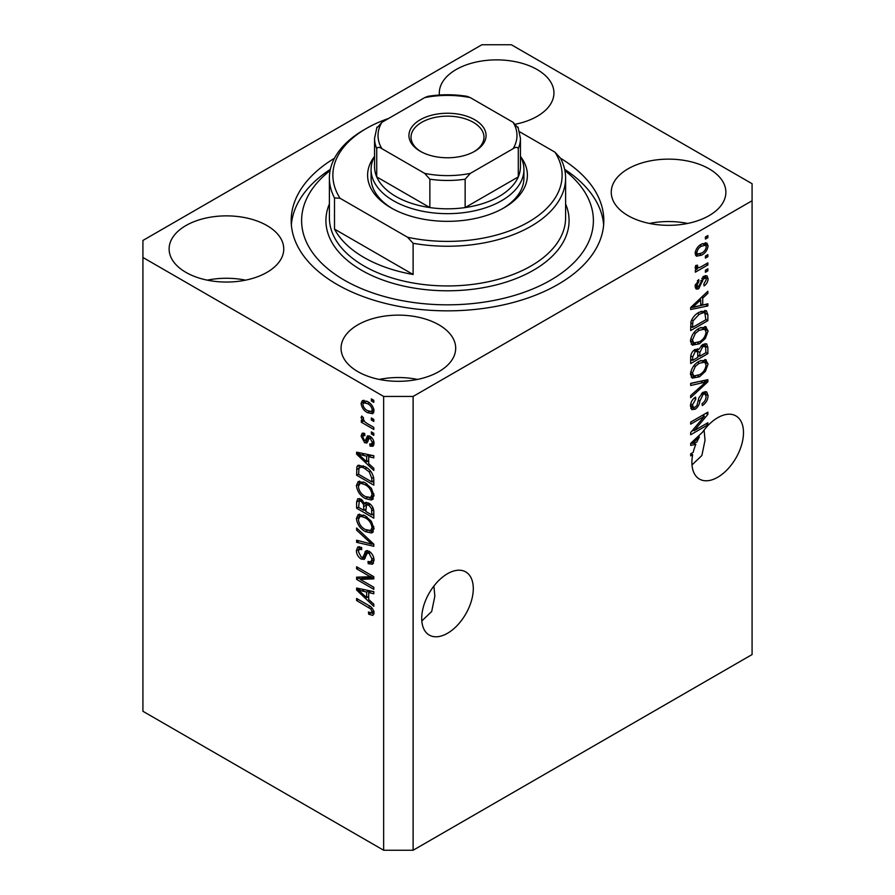 <?xml version="1.0" encoding="UTF-8"?>
<svg xmlns="http://www.w3.org/2000/svg" width="895" height="895" viewBox="0 0 895 895"><rect width="100%" height="100%" fill="white"/><g stroke="black" fill="none" stroke-linecap="round" stroke-linejoin="round"><path stroke-width="1.34" d="M421.813 620.94L431.692 611.509L434.847 596.193L433.896 586.057M421.713 618.389A36.471 21.055 120 0 0 429.264 635.081A36.471 21.055 120 0 0 457.367 625.314A36.471 21.055 120 0 0 473.287 588.608A36.471 21.055 120 0 0 465.736 571.905A36.471 21.055 120 0 0 437.633 581.683A36.471 21.055 120 0 0 421.713 618.389M692.003 464.941L701.881 455.51L705.036 440.195L704.085 430.059M691.902 462.391A36.471 21.055 120 0 0 699.454 479.082A36.471 21.055 120 0 0 727.557 469.316A36.471 21.055 120 0 0 743.488 432.609A36.471 21.055 120 0 0 735.925 415.918A36.471 21.055 120 0 0 702.485 432.218L690.671 443.405L690.671 445.408L695.818 444.334A36.471 21.055 120 0 0 693.189 452.367L690.671 453.821L690.671 455.879L692.674 454.727A36.471 21.055 120 0 0 691.902 462.391M515.733 124.17A57.314 33.093 0 0 0 515.677 124.159A57.314 33.093 0 0 0 553.938 92.968A57.314 33.093 0 0 0 537.157 69.564A57.314 33.093 0 0 0 474.697 62.393A57.314 33.093 0 0 0 439.311 92.968A57.314 33.093 0 0 0 439.423 95.027M266.967 225.562A57.314 33.093 0 0 0 204.496 218.391A57.314 33.093 0 0 0 169.121 248.955A57.314 33.093 0 0 0 185.903 272.36A57.314 33.093 0 0 0 248.374 279.531A57.314 33.093 0 0 0 283.749 248.955A57.314 33.093 0 0 0 266.967 225.562M245.543 280.157A57.314 33.093 0 0 0 207.327 280.157M438.908 324.829A57.314 33.093 0 0 0 376.437 317.658A57.314 33.093 0 0 0 341.062 348.233A57.314 33.093 0 0 0 357.843 371.626A57.314 33.093 0 0 0 420.303 378.798A57.314 33.093 0 0 0 455.689 348.233A57.314 33.093 0 0 0 438.908 324.829M417.473 379.424A57.314 33.093 0 0 0 379.267 379.424M709.097 168.831A57.314 33.093 0 0 0 646.626 161.659A57.314 33.093 0 0 0 611.251 192.235A57.314 33.093 0 0 0 628.033 215.639A57.314 33.093 0 0 0 690.504 222.81A57.314 33.093 0 0 0 725.879 192.235A57.314 33.093 0 0 0 709.097 168.831M687.673 223.437A57.314 33.093 0 0 0 649.457 223.437M334.484 158.247A156.312 90.25 0 0 0 291.188 220.595A156.312 90.25 0 0 0 336.967 284.409A156.312 90.25 0 0 0 507.32 303.976A156.312 90.25 0 0 0 603.812 220.595A156.312 90.25 0 0 0 560.516 158.247M383.642 396.44L383.642 850.25L142.92 711.279L142.92 257.469L383.642 396.44L413.11 396.44L752.08 200.748L752.08 183.721L511.358 44.75L481.89 44.75L142.92 240.453L142.92 257.469M694.173 430.652L707.867 422.742L707.867 424.812L690.671 434.735L690.671 432.542L704.376 416.253L690.671 424.163L690.671 422.104L707.867 412.17L707.867 414.385L694.173 430.652L692.887 429.902M703.078 392.245L706.67 391.842L708.09 395.612C707.867 399.92 705.931 403.242 702.284 405.603L702.06 403.667C704.578 401.944 705.92 399.584 706.077 396.597L705.159 394.035L703.134 394.281L699.879 401.117C699.431 404.607 697.854 407.303 695.158 409.194L691.813 409.619L690.448 406.151C690.604 402.291 692.316 399.271 695.583 397.089L695.807 399.025L692.462 404.932L693.301 407.337L695.202 407.113L696.948 405.457L698.973 397.682L703.078 392.245M690.671 383.34L707.867 379.67L707.867 381.807L690.671 397.671L690.671 395.545L705.853 382.008L690.671 385.488L690.671 383.34M705.461 359.633L708.09 363.963L705.394 371.369L699.498 376.784L692.271 378.149L690.448 374.132C691.343 368.237 694.285 363.918 699.286 361.177L706.334 359.991M705.461 326.63L708.09 330.96L705.394 338.366L699.498 343.781L692.271 345.146L690.448 341.129C691.343 335.233 694.285 330.915 699.286 328.174L706.334 326.988M702.732 305.027L707.867 303.797L707.867 305.945L690.671 309.525L690.671 307.522L707.867 291.244L707.867 293.392L702.732 298.091L702.732 305.027L700.718 303.864M705.405 236.974L707.867 235.553L707.867 237.611L705.405 239.032L705.405 236.974M383.642 850.25L413.11 850.25L413.11 396.44M413.11 850.25L752.08 654.547L752.08 200.748M701.49 244.134L706.826 243.004L708.09 245.868C707.43 250.152 705.271 253.251 701.613 255.153L696.399 256.205L695.135 253.341C695.773 249.112 697.887 246.035 701.49 244.134M705.405 256.048L707.867 254.627L707.867 256.697L705.405 258.118L705.405 256.048M701.378 266.632L707.867 262.884L707.867 264.942L695.359 272.169L695.359 270.1L697.362 268.947L695.135 267.795L695.807 265.457L697.597 265.2L697.373 266.732L698.827 267.739L701.378 266.632M695.616 268.802L695.135 267.795M695.672 265.748L698.827 267.739M705.405 270.234L707.867 268.813L707.867 270.872L705.405 272.293L705.405 270.234M704.052 276.175L706.949 275.772L708.09 278.725C707.956 281.701 706.614 284.118 704.074 285.964L703.85 284.028L706.3 279.609L705.685 277.909L703.224 279.184L698.704 288.805L696.209 289.119L695.135 286.288L698.715 279.52L698.939 281.444L696.925 285.181L698.458 286.881L704.052 276.175M695.035 285.561L698.458 286.881M699.174 312.254L706.423 310.733L707.867 314.783L707.867 320.645L690.671 330.568L690.985 321.629C692.786 317.166 695.516 314.044 699.174 312.254M702.821 344.441L706.67 343.848L707.867 347.528L707.867 353.648L690.671 363.571L690.671 357.418C690.694 354.073 692.126 351.422 694.99 349.475L698.603 349.609L702.821 344.441M698.033 349.106L697.294 348.849M360.126 579.345L373.808 587.254L373.808 589.313L356.613 579.389L356.613 577.185L370.317 576.727L356.613 568.817L356.613 566.748L373.808 576.682L373.808 578.886L360.126 579.345L362.576 577.924L373.808 577.555M369.031 551.231C372.275 553.468 373.942 556.511 374.032 560.371L372.499 564.242L368.225 563.66L368.002 561.467L370.877 561.814L372.029 559.028L369.076 553.323L367.297 553.076L364.22 559.409L361.099 559.028C358.078 556.981 356.512 554.15 356.389 550.548L357.821 546.923L361.535 547.416L361.748 549.608L359.275 549.284L358.403 551.633L361.144 556.992L362.889 557.35L365.898 550.794L369.031 551.231M356.613 527.994L373.808 544.171L373.808 546.308L356.613 542.314L356.613 540.188L371.805 544.194L356.613 530.142L356.613 527.994M374.032 528.721L371.335 533.017L365.44 531.619C360.327 528.911 357.306 524.537 356.389 518.518L358.213 514.524L365.227 515.777L371.403 521.36L374.032 528.721M372.286 532.648L373.047 532.022M374.032 495.718L371.335 500.014L365.44 498.616C360.327 495.908 357.306 491.534 356.389 485.515L358.213 481.521L365.227 482.763L371.403 488.357L374.032 495.718M372.286 499.634L373.047 499.018M371.358 417.976L373.808 419.397L373.808 421.455L371.358 420.035L371.358 417.976M367.431 401.531C371.156 403.41 373.36 406.531 374.032 410.883L372.756 413.725L367.554 412.684C363.896 410.794 361.737 407.706 361.088 403.41L362.363 400.568L367.431 401.531M374.032 613.008L372.823 615.402L368.673 614.194L368.449 612.001L371.559 612.851L372.029 611.755L370.731 608.947L356.613 600.523L356.613 598.464L368.292 605.199C371.537 606.687 373.45 609.282 374.032 613.008M368.673 463.599L373.808 468.298L373.808 470.446L356.613 454.179L356.613 452.165L373.808 455.745L373.808 457.893L368.673 456.663L368.673 463.599M370.004 436.268C372.6 438.002 373.942 440.396 374.032 443.484L372.969 446.292L370.015 446.079L369.792 443.886L371.582 444.054L372.253 442.309L370.306 438.516L369.176 438.326L366.928 442.991L364.645 442.723L361.088 436.089L362.195 433.191L364.657 433.448L364.88 435.641L363.426 435.507L362.867 437.051L364.399 440.519L365.44 440.463L367.465 435.831L370.004 436.268M364.399 440.519L367.89 439.042L369.053 435.82M371.358 431.893L373.808 433.314L373.808 435.384L371.358 433.963L371.358 431.893M367.33 423.648L373.808 427.385L373.808 429.443L361.311 422.227L361.311 420.169L363.303 421.321L361.088 417.596L361.748 416.041L363.538 417.842L363.314 419.117L364.78 421.802L367.33 423.648M371.358 398.89L373.808 400.311L373.808 402.37L371.358 400.96L371.358 398.89M365.115 466.72C370.206 469.304 373.103 473.489 373.808 479.284L373.808 485.146L356.613 475.211L356.937 466.642L358.045 465.243L365.115 466.72M368.762 503.113C372.096 505.205 373.786 508.181 373.808 512.041L373.808 518.149L356.613 508.215L356.613 502.061L357.743 498.75L360.942 499.108L364.545 503.404L365.294 502.542L368.762 503.113M368.673 599.482L373.808 604.181L373.808 606.329L356.613 590.062L356.613 588.049L373.808 591.629L373.808 593.777L368.673 592.546L368.673 599.482M373.953 613.981L371.391 612.918M370.821 612.952L368.673 614.194M373.674 610.804L372.029 611.755M372.107 608.141L370.731 608.947M358.403 599.493L356.613 600.523M368.673 461.842L367.856 461.07M359.768 453.418L359.074 452.758L356.613 454.179M373.808 455.891L371.134 455.242L368.673 456.663M369.12 456.405L369.12 454.772L366.67 456.181L358.403 454.201L366.67 461.764L366.67 456.181M368.673 460.601L366.67 461.764M360.528 452.982L358.403 454.201M373.841 445.072L372.477 444.658L370.015 446.079M372.477 444.658L372.365 443.607M373.786 441.414L372.253 442.309M371.761 437.677L370.306 438.516M371.224 437.152L369.176 438.326M367.867 441.66L367.107 441.302L364.645 442.723M367.107 441.302L365.798 440.306M363.571 435.429L363.538 434.668L361.088 436.089M363.538 434.668L363.728 433.124M366.849 439.098L367.89 439.042L366.849 439.098M373.137 432.934L371.358 433.963M363.996 420.952L363.303 421.321M363.09 421.198L361.311 422.227M362.497 416.79L361.088 417.596M373.137 399.931L371.358 400.96M373.718 412.64L370.81 411.7M369.545 411.543L367.554 412.684M363.594 402.839L363.538 401.989L361.088 403.41M363.538 401.989L363.862 400.222M366.771 401.161L363.65 402.806L362.867 404.495C363.515 407.393 365.07 409.429 367.554 410.626L371.447 411.499L372.253 409.798C371.593 406.901 370.027 404.853 367.554 403.656L363.65 402.806M371.447 411.499L373.987 410.033M369.221 402.694L367.554 403.656M373.774 408.925L372.253 409.798M373.137 419.005L371.358 420.035M373.808 482.304L372.477 481.532M358.626 474.059L356.613 475.211M359.074 468.197L359.387 465.221L356.937 466.642M363.381 465.803L358.973 468.219L358.626 474.316L371.805 481.924L371.805 478.377L369.299 471.978L365.093 468.767C362.497 466.989 360.461 466.81 358.973 468.219M373.808 480.76L371.805 481.924M366.805 467.783L365.093 468.767M370.653 471.195L369.299 471.978M373.662 477.303L371.805 478.377M373.316 498.683L369.187 497.866M367.386 497.497L365.44 498.616M358.861 484.654L356.389 485.515M358.85 484.094L359.622 481.096M361.289 483.423L363.75 482.002L362.218 482.304L359.768 483.725L358.403 486.656C359.141 491.299 361.502 494.599 365.473 496.568L370.664 497.508L372.029 494.566C371.302 490.046 369.02 486.79 365.182 484.799L361.289 483.423L359.768 483.725M370.664 497.508L374.02 495.192M366.883 483.815L365.182 484.799M373.797 493.548L372.029 494.566M373.808 515.307L372.477 514.535M365.775 510.665L364.433 509.893M358.626 507.062L356.613 508.215M359.074 501.189L359.331 498.504M366.48 502.296L364.545 503.404M369.154 503.359L366.547 504.847L365.775 511.448L371.805 514.927L371.582 508.707L368.774 505.183L366.547 504.847M366.223 505.227L365.921 502.621M358.626 507.32L363.762 510.284L363.594 504.511L361.222 501.334L359.287 501.021L358.626 507.32M365.775 509.121L363.762 510.284M362.676 500.495L361.222 501.334M366.055 503.102L363.594 504.511M373.808 513.764L371.805 514.927M370.373 504.265L368.774 505.183M373.058 507.857L371.582 508.707M373.629 509.781L371.805 510.832M373.316 531.686L369.187 530.869M367.386 530.5L365.44 531.619M358.861 517.657L356.389 518.518M358.85 517.109L359.622 514.099M361.289 516.426L363.75 515.005L359.768 516.728L358.403 519.671C359.141 524.302 361.502 527.602 365.473 529.572L370.664 530.511L372.029 527.569C371.302 523.049 369.02 519.794 365.182 517.802L361.289 516.426L359.768 516.728M370.664 530.511L374.02 528.195M366.883 516.829L365.182 517.802M373.797 526.551L372.029 527.569M373.808 544.317L372.219 543.947M361.647 541.497L359.074 540.893L356.613 542.314M373.058 543.466L371.805 544.194M358.034 529.325L356.613 530.142M373.495 563.156L370.687 562.239L368.225 563.66M370.877 561.814L374.009 559.699M373.786 558.01L372.029 559.028M370.631 552.428L369.076 553.323M365.194 558.234L363.56 557.607L361.099 559.028M358.861 549.653L356.389 550.548M358.85 549.127L359.287 546.644M367.375 550.503L365.35 555.929L362.889 557.35M367.274 550.559L364.925 551.913M360.797 578.964L359.074 577.969L356.613 579.389M359.074 577.969L359.074 577.107M372.107 575.698L370.317 576.727M358.403 567.777L356.613 568.817M368.673 597.726L367.856 596.954M359.768 589.302L359.074 588.641L356.613 590.062M373.808 591.774L371.134 591.125L368.673 592.546M369.12 592.289L369.12 590.655L366.67 592.065L358.403 590.085L366.67 597.647L366.67 592.065M368.673 596.484L366.67 597.647M360.528 588.865L358.403 590.085M706.077 236.582L707.867 237.611M705.327 242.69L705.629 244.447L708.09 245.868M705.629 244.447L705.584 245.297M699.633 254.001L701.613 255.153M698.357 254.169L695.449 255.109M695.381 251.473L697.675 253.945L701.602 253.095C704.13 251.875 705.696 249.794 706.3 246.841L705.528 245.264L702.418 243.63M695.191 252.502L697.675 253.945M699.924 245.152L701.602 246.125C699.084 247.344 697.529 249.425 696.925 252.368M705.528 245.264L701.602 246.125M706.077 255.668L707.867 256.697M706.077 263.913L707.867 264.942M698.055 267.773L696.69 268.567M695.146 267.672L697.362 268.947M706.077 269.842L707.867 270.872M705.417 275.604L705.629 277.305L708.09 278.725M705.629 277.305L705.618 277.864M702.754 277.126L704.365 278.054M701.736 278.323L703.224 279.184M697.115 286.758L696.243 287.384L698.704 288.805M696.243 287.384L695.303 287.81M697.44 280.582L698.939 281.444M695.381 284.286L696.925 285.181M705.405 304.389L707.867 305.945M705.405 304.524L700.718 305.508L700.718 299.937L692.462 307.488L700.718 305.508M698.827 305.9L694.945 306.705M692.126 307.298L690.671 307.6M706.457 292.575L707.867 293.392M701.423 297.341L702.732 298.091M700.27 298.427L700.27 299.68M691.365 306.862L692.462 307.488M699.454 299.198L700.718 299.937M704.891 310.341L705.405 313.373L707.867 314.783M705.853 319.481L707.867 320.645M692.014 326.955L690.671 327.727M690.671 326.183L692.685 327.346L705.853 319.739L704.824 312.903L701.109 311.259M690.783 322.771L692.685 323.856L692.685 327.346M691.555 320.007L693.021 320.857L692.685 323.856M697.44 313.339L699.152 314.324L693.021 320.857M700.964 311.315L703.347 312.691L699.152 314.324M704.824 312.903L703.347 312.691M704.096 337.616L705.394 338.366M697.597 342.684L699.498 343.781M695.247 343.288L691.231 344.183M704.891 326.518L705.629 329.539L708.09 330.96M690.705 338.936L692.462 339.955L693.793 342.953L699.521 341.7C703.224 339.697 705.405 336.509 706.077 332.134L704.723 329.17L700.774 327.402M690.459 340.648L693.793 342.953M693.994 332.582L695.348 333.376L692.462 339.955M697.541 329.293L699.23 330.266L695.348 333.376M704.723 329.17L699.23 330.266M705.092 343.59L705.405 346.376M705.853 352.485L707.867 353.648M699.163 355.841L697.82 356.613M692.014 359.958L690.671 360.73M697.529 348.994L697.373 351.276M697.82 355.058L699.823 356.221L705.853 352.742L705.64 346.779L702.519 344.62M690.671 359.186L692.685 360.349L697.82 357.385L697.652 351.802L694.632 349.621M693.67 350.448L695.281 351.377L692.685 356.971L692.685 360.349M697.652 351.802L695.281 351.377M701.232 345.571L702.832 346.499L699.823 352.417L699.823 356.221M705.64 346.779L702.832 346.499M704.096 370.619L705.394 371.369M697.597 375.687L699.498 376.784M695.247 376.292L691.231 377.187M704.891 359.522L705.629 362.542L708.09 363.963M690.705 371.94L692.462 372.958L693.793 375.956L699.521 374.703C703.224 372.7 705.405 369.512 706.077 365.138L704.723 362.173L700.774 360.405M690.459 373.651L693.793 375.956M693.994 365.596L695.348 366.379L692.462 372.958M697.541 362.296L699.23 363.269L695.348 366.379M704.723 362.173L699.23 363.269M705.405 380.196L707.867 381.807M705.405 380.386L704.499 381.225M703.448 380.61L705.853 382.008M703.403 380.588L690.671 383.519M705.17 391.529L705.629 394.192L708.09 395.612M705.159 394.035L702.586 392.558M701.568 393.375L703.134 394.281M693.345 407.359L692.708 407.784L695.158 409.194M692.708 407.784L690.828 408.478M694.196 398.096L695.807 399.025M690.694 403.913L692.462 404.932M690.47 405.58L693.301 407.337M706.077 423.782L707.867 424.812M693.513 430.26L691.723 431.3M702.586 415.224L704.376 416.253M705.954 413.277L707.867 414.385M704.376 414.184L703.213 415.582M693.513 443.003L695.818 444.334M692.126 443.182L690.671 443.484M695.717 442.421L696.746 442.208A36.471 21.055 120 0 1 699.431 437.017L692.462 443.372L695.717 442.421M691.365 442.745L692.462 443.372M698.178 436.301L699.431 437.017M690.884 453.698L692.674 454.727M371.078 169.547A76.422 44.123 180 0 0 393.464 200.737A76.422 44.123 180 0 0 476.744 210.303A76.422 44.123 180 0 0 523.922 169.547A76.422 44.123 180 0 0 520.442 156.39A79.89 46.126 180 0 1 503.997 207.83A79.89 46.126 180 0 1 391.003 207.83L391.003 207.83A79.89 46.126 180 0 1 374.535 156.424A76.422 44.123 180 0 0 371.078 169.547L371.078 178.049A76.422 44.123 0 0 0 392.256 208.546M330.11 170.587A145.896 84.231 0 0 0 344.34 280.157A145.896 84.231 0 0 0 542.661 284.442A145.896 84.231 0 0 0 564.89 170.587M564.644 169.345A156.312 90.25 180 0 1 603.644 224.846M363.985 257.469A118.106 68.188 0 0 0 413.11 274.485L334.506 229.109A118.106 68.188 0 0 0 363.985 257.469M413.11 243.283L407.583 237.253A114.627 66.185 0 0 0 528.553 222.016A114.627 66.185 0 0 0 554.956 152.172L560.494 158.202A118.106 68.188 180 0 1 565.606 178.049A118.106 68.188 180 0 1 413.11 243.283L413.11 274.485M334.506 229.109L334.506 197.907A118.106 68.188 180 0 1 329.394 178.049A118.106 68.188 180 0 1 363.985 129.842L366.447 128.421A114.627 66.185 0 0 0 340.044 198.265L334.506 197.907M554.956 152.172L519.637 131.778M388.698 118.408A114.627 66.185 0 0 0 366.447 128.421M407.583 237.253L340.044 198.265M291.356 224.846A156.312 90.25 180 0 1 330.356 169.345M502.744 208.546A76.422 44.123 0 0 0 523.922 178.049L523.922 169.547M420.236 151.255L420.236 151.255A38.563 22.263 180 0 1 420.236 119.762A38.563 22.263 180 0 1 474.764 119.762A38.563 22.263 180 0 1 474.764 151.255A38.563 22.263 180 0 1 420.236 151.255M474.003 151.68A36.471 21.055 0 0 0 483.971 137.215A36.471 21.055 0 0 0 473.287 122.324A36.471 21.055 0 0 0 433.538 117.76A36.471 21.055 0 0 0 411.029 137.215A36.471 21.055 0 0 0 420.997 151.68M381.874 148.671C379.502 147.004 377.779 146.959 376.717 148.536A72.942 42.121 180 0 1 374.558 138.345L374.558 166.705A72.942 42.121 0 0 0 376.717 176.897A72.942 42.121 0 0 0 395.914 196.486A72.942 42.121 0 0 0 429.857 207.573A72.942 42.121 0 0 0 465.143 207.573A72.942 42.121 0 0 0 518.283 176.897A72.942 42.121 0 0 0 520.442 166.705L520.442 138.345A72.942 42.121 180 0 1 518.283 148.536C517.232 146.959 515.52 147.004 513.126 148.671A69.474 40.107 0 0 0 513.126 122.346L470.3 97.622A69.474 40.107 0 0 0 424.7 97.622L381.874 122.346A69.474 40.107 0 0 0 381.874 148.671L424.7 173.395A69.474 40.107 0 0 0 470.3 173.395L513.126 148.671M376.717 148.536L376.717 176.897L429.857 207.573L429.857 179.213L424.7 173.395M470.3 173.395L465.143 179.213L465.143 207.573L518.283 176.897L518.283 148.536M424.7 97.622L427.855 96.347C440.955 94.232 454.045 94.232 467.145 96.347L470.3 97.622M513.126 122.346L518.283 128.153M376.717 128.153L381.874 122.346M370.105 606.374L368.427 607.347M364.287 453.765L361.938 455.119M368.606 437.14L366.156 438.561M358.94 468.275L356.613 469.618M359.074 500.641L356.613 502.061M366.133 505.272L363.762 506.637M370.418 540.983L369.087 541.755M366.491 553.434L364.03 554.855M364.287 589.648L361.938 591.002M700.796 280.527L702.541 281.522M694.788 303.618L695.997 304.322M705.405 346.119L707.867 347.528M690.772 355.863L692.685 356.971M697.373 350.997L699.823 352.417M700.684 381.281L703.146 382.702M698.357 400.233L699.879 401.117M694.788 439.501L695.997 440.206M329.394 178.049L329.394 217.765A118.106 68.188 0 0 0 363.985 265.972A118.106 68.188 0 0 0 492.697 280.762A118.106 68.188 0 0 0 565.606 217.765L565.606 178.049M565.606 203.937A121.575 70.19 180 0 1 507.118 281.768A121.575 70.19 180 0 1 361.535 270.234A121.575 70.19 180 0 1 329.394 203.937M465.143 179.213A72.942 42.121 180 0 1 429.857 179.213M371.559 612.851L374.009 611.43M371.582 444.054L374.043 442.633M363.426 435.507L364.791 434.724M365.25 440.62L367.7 439.199M359.287 501.021L361.737 499.6M367.297 553.076L369.758 551.656M359.275 549.284L361.725 547.863M697.854 267.695L695.393 266.274M705.685 277.909L703.224 276.488M376.985 127.068L374.558 138.345M518.015 127.068L520.442 138.345"/></g></svg>
